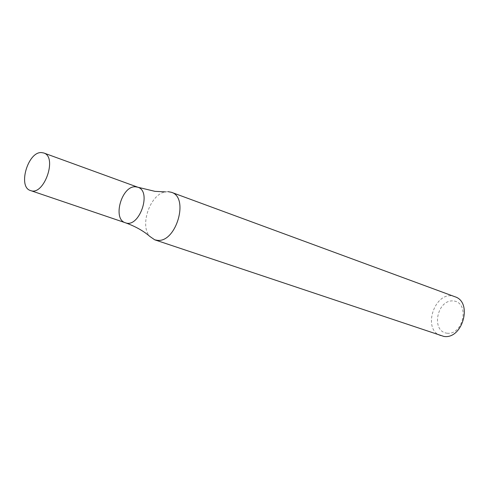 <?xml version="1.0" encoding="UTF-8"?>
<svg xmlns="http://www.w3.org/2000/svg" width="489" height="489" viewBox="0 0 489 489"><rect width="100%" height="100%" fill="white"/><g stroke="black" fill="none" stroke-linecap="round" stroke-linejoin="round"><path stroke-width="0.37" stroke-dasharray="2.44 1.83" d="M454.935 296.75C435.516 288.644 420.968 330.002 441.188 335.845M168.082 191.657L165.502 191.877C150.361 193.864 139.267 225.405 149.83 236.431M447.135 333.217C463.719 335.167 469.972 302.159 453.309 300.943C436.934 299.36 430.711 331.573 447.135 333.217M125.392 222.764C112.164 219.225 121.669 185.563 135.508 186.798L137.886 187.238"/><path stroke-width="0.73" d="M43.741 152.971C57.763 156.951 43.949 196.217 30.526 190.545C17.598 187.159 27.806 151.645 41.412 152.574L43.741 152.971L137.886 187.238C152.207 191.395 139.163 228.485 125.392 222.764C112.164 219.225 121.669 185.563 135.508 186.798L137.886 187.238C152.207 191.395 139.163 228.485 125.392 222.764C135.361 226.376 143.509 230.93 149.83 236.431L154.707 239.812L443.859 336.426C462.57 339.604 472.985 302.141 454.935 296.75L171.419 192.293L168.082 191.657M154.707 239.812L157.379 240.331C176.193 242.874 189.439 197.379 171.419 192.293M137.886 187.238L154.982 191.352L165.502 191.877M30.526 190.545L125.392 222.764"/></g></svg>

